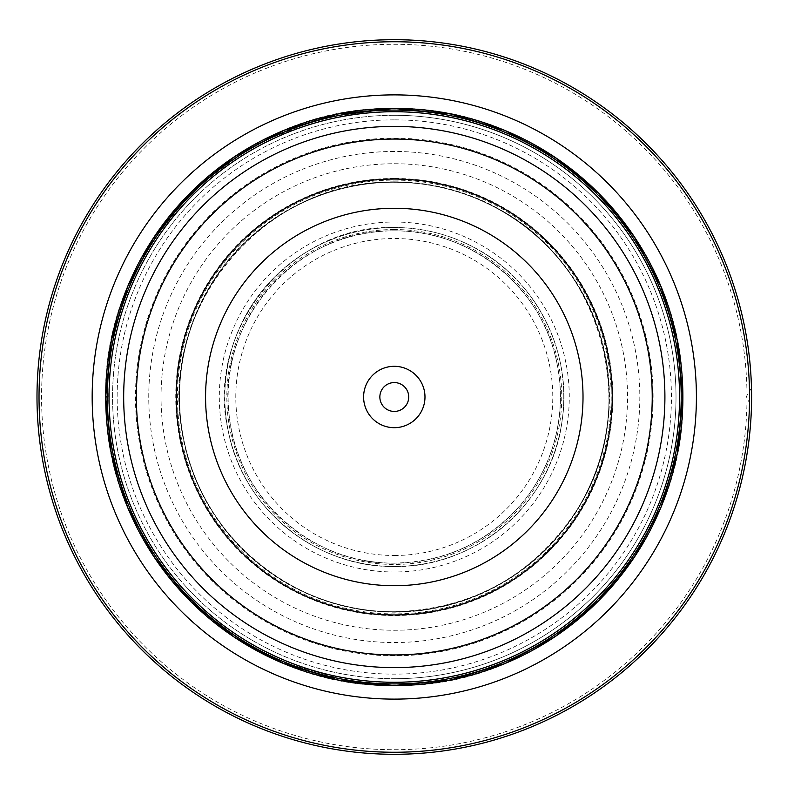 <?xml version="1.0" encoding="UTF-8"?>
<svg xmlns="http://www.w3.org/2000/svg" width="794" height="794" viewBox="0 0 794 794"><rect width="100%" height="100%" fill="white"/><g stroke="black" fill="none" stroke-linecap="round" stroke-linejoin="round"><path stroke-width="0.6" stroke-dasharray="3.97 2.98" d="M394.29 138.186A258.814 258.814 0 0 1 653.105 397A258.814 258.814 0 0 1 394.29 655.814A258.814 258.814 0 0 1 135.476 397A258.814 258.814 0 0 1 394.29 138.186M379.86 397A14.431 14.431 0 0 1 394.29 382.569A14.431 14.431 0 0 1 408.721 397A14.431 14.431 0 0 1 394.29 411.431A14.431 14.431 0 0 1 379.86 397M394.29 115.279A281.721 281.721 0 0 0 112.569 397A281.721 281.721 0 0 0 394.29 678.721A281.721 281.721 0 0 0 676.012 397A281.721 281.721 0 0 0 394.29 115.279A281.721 281.721 0 0 0 112.569 397A281.721 281.721 0 0 0 394.29 678.721A281.721 281.721 0 0 0 676.012 397A281.721 281.721 0 0 0 394.29 115.279A281.721 281.721 0 0 1 676.012 397A281.721 281.721 0 0 1 394.29 678.721M394.29 39.7A357.3 357.3 0 0 0 36.99 397A357.3 357.3 0 0 0 394.29 754.3A357.3 357.3 0 0 0 751.59 397A357.3 357.3 0 0 0 394.29 39.7M751.501 389.249L751.521 389.953L751.501 389.249M751.531 390.698L751.561 392.375L751.531 390.698M751.561 392.554L751.581 394.648L751.561 392.554M751.581 394.707L751.581 399.293L751.581 394.707M751.581 399.352L751.561 401.446L751.581 399.352M751.561 401.625L751.531 403.302L751.561 401.625M751.521 404.047L751.501 404.751L751.521 404.047M751.481 388.028L746.082 397L751.481 405.972M394.29 749.715A352.715 352.715 0 0 0 747.005 397A352.715 352.715 0 0 0 394.29 44.285A352.715 352.715 0 0 0 41.566 397A352.715 352.715 0 0 0 394.29 749.715M394.29 227.511A169.489 169.489 0 0 1 563.78 397A169.489 169.489 0 0 1 394.29 566.489A169.489 169.489 0 0 0 563.78 397A169.489 169.489 0 0 0 394.29 227.511A169.489 169.489 0 0 0 224.801 397A169.489 169.489 0 0 0 394.29 566.489C476.211 568.167 552.207 502.225 562.083 420.88C573.228 350.124 533.637 275.349 468.857 244.79C445.315 233.347 420.463 227.59 394.29 227.511A169.489 169.489 0 0 0 224.801 397A169.489 169.489 0 0 0 394.29 566.489C316.151 567.928 242.766 508.18 228.325 431.37C203.899 330.701 290.743 224.017 394.29 227.511M394.29 182.183L394.29 182.253A214.747 214.747 0 0 0 179.543 397A214.747 214.747 0 0 0 394.29 611.747C293.284 613.683 198.877 534.729 182.938 434.943C155.981 308.757 265.275 178.045 394.29 182.273A214.747 214.747 0 0 1 609.038 397A214.747 214.747 0 0 1 394.29 611.747L394.29 611.747A214.747 214.747 0 0 1 179.543 397A214.747 214.747 0 0 1 394.29 182.253A214.747 214.747 0 0 1 609.038 397A214.747 214.747 0 0 1 394.29 611.747A214.747 214.747 0 0 0 609.038 397A214.747 214.747 0 0 0 394.29 182.253A214.747 214.747 0 0 0 179.543 397A214.747 214.747 0 0 0 394.29 611.747C472.142 609.405 532.764 575.888 576.146 511.177C644.956 408.553 600.611 254.179 487.824 203.711C458.267 189.508 427.083 182.362 394.29 182.273L394.29 182.183A214.817 214.817 0 0 0 179.464 397A214.817 214.817 0 0 0 394.29 611.817A214.817 214.817 0 0 0 609.107 397A214.817 214.817 0 0 0 394.29 182.183M394.29 108.589L394.29 108.56A288.411 288.411 0 0 0 105.88 397A288.411 288.411 0 0 0 394.29 685.411L394.29 685.44C242.835 689.152 106.068 555.82 105.979 404.315C97.821 247.659 237.475 104.411 394.29 108.589A288.411 288.411 0 0 1 682.701 397A288.411 288.411 0 0 1 394.29 685.411A288.44 288.44 0 0 0 682.731 397A288.44 288.44 0 0 0 394.29 108.56A288.44 288.44 0 0 0 105.84 397A288.44 288.44 0 0 0 394.29 685.44A288.411 288.411 0 0 0 682.701 397A288.411 288.411 0 0 0 394.29 108.589A288.411 288.411 0 0 0 105.88 397A288.411 288.411 0 0 0 394.29 685.411C551.105 689.589 690.76 546.341 682.602 389.685C682.503 238.18 545.746 104.848 394.29 108.589M394.29 119.864A277.136 277.136 0 0 0 117.155 397A277.136 277.136 0 0 0 394.29 674.136A277.136 277.136 0 0 0 671.426 397A277.136 277.136 0 0 0 394.29 119.864M394.29 222.012A174.988 174.988 0 0 1 569.278 397A174.988 174.988 0 0 1 394.29 571.988A174.988 174.988 0 0 1 219.303 397A174.988 174.988 0 0 1 394.29 222.012M394.29 230.826A166.174 166.174 0 0 1 560.465 397A166.174 166.174 0 0 1 394.29 563.174A166.174 166.174 0 0 1 228.116 397A166.174 166.174 0 0 1 394.29 230.826M394.29 229.545A167.455 167.455 0 0 0 226.836 397A167.455 167.455 0 0 0 394.29 564.455A167.455 167.455 0 0 0 561.745 397A167.455 167.455 0 0 0 394.29 229.545M394.29 555.492A158.492 158.492 0 0 0 552.783 397A158.492 158.492 0 0 0 394.29 238.508A158.492 158.492 0 0 0 235.798 397A158.492 158.492 0 0 0 394.29 555.492M394.29 111.488A285.512 285.512 0 0 0 108.778 397A285.512 285.512 0 0 0 394.29 682.512A285.512 285.512 0 0 0 679.803 397A285.512 285.512 0 0 0 394.29 111.488M394.29 151.465A245.535 245.535 0 0 0 148.756 397A245.535 245.535 0 0 0 394.29 642.535A245.535 245.535 0 0 0 639.825 397A245.535 245.535 0 0 0 394.29 151.465M394.29 163.743A233.257 233.257 0 0 1 627.538 397A233.257 233.257 0 0 1 394.29 630.257A233.257 233.257 0 0 1 161.033 397A233.257 233.257 0 0 1 394.29 163.743M394.29 178.452A218.548 218.548 0 0 0 175.742 397A218.548 218.548 0 0 0 394.29 615.549A218.548 218.548 0 0 0 612.839 397A218.548 218.548 0 0 0 394.29 178.452M394.29 180.109A216.891 216.891 0 0 1 611.182 397A216.891 216.891 0 0 1 394.29 613.891A216.891 216.891 0 0 1 177.399 397A216.891 216.891 0 0 1 394.29 180.109M394.29 181.846A215.154 215.154 0 0 0 179.136 397A215.154 215.154 0 0 0 394.29 612.154A215.154 215.154 0 0 0 609.445 397A215.154 215.154 0 0 0 394.29 181.846M394.29 181.866A215.134 215.134 0 0 1 609.425 397A215.134 215.134 0 0 1 394.29 612.134A215.134 215.134 0 0 1 179.156 397A215.134 215.134 0 0 1 394.29 181.866M394.29 181.905A215.095 215.095 0 0 0 179.196 397A215.095 215.095 0 0 0 394.29 612.095A215.095 215.095 0 0 0 609.385 397A215.095 215.095 0 0 0 394.29 181.905M394.29 182.114A214.886 214.886 0 0 1 609.177 397A214.886 214.886 0 0 1 394.29 611.886A214.886 214.886 0 0 1 179.404 397A214.886 214.886 0 0 1 394.29 182.114M120.132 306.891L147.714 247.043L193.756 189.468L252.869 145.441L321.193 117.82L394.29 108.411A288.569 288.569 0 0 1 682.86 397A288.569 288.569 0 0 1 394.29 685.569A288.569 288.569 0 0 1 105.721 397A288.569 288.569 0 0 1 394.29 108.431A288.559 288.559 0 0 0 105.731 397A288.559 288.559 0 0 0 394.29 685.559A288.559 288.559 0 0 0 682.85 397A288.559 288.559 0 0 0 394.29 108.441A288.589 288.589 0 0 0 105.701 397A288.589 288.589 0 0 0 394.29 685.589A288.589 288.589 0 0 0 682.88 397A288.589 288.589 0 0 0 394.29 108.411C527.335 105.989 652.281 207.71 676.865 338.482C685.768 382.142 684.746 425.574 673.798 468.768C662.583 511.892 642.554 550.441 613.722 584.414C555.343 650.157 482.196 683.872 394.29 685.569L337.986 680.021L283.845 663.595L233.952 636.927L190.213 601.028L154.334 557.299L127.675 507.406L111.259 453.275L105.721 396.98L111.269 340.686L127.695 286.555L154.354 236.672L190.242 192.942L233.972 157.053L283.865 130.395L337.996 113.969L394.29 108.431L337.996 113.969L283.855 130.385L233.962 157.053L190.232 192.942L154.344 236.672L127.675 286.565L111.259 340.695L105.711 396.99L111.249 453.295L127.675 507.426L154.344 557.319L190.223 601.048L233.952 636.937L283.845 663.605L337.986 680.031L394.29 685.579C482.196 683.882 555.343 650.167 613.722 584.414C642.564 550.441 662.593 511.892 673.798 468.768C684.756 425.574 685.778 382.142 676.875 338.482C652.291 207.7 527.335 105.979 394.29 108.421L450.585 113.959L504.726 130.375L554.619 157.043L598.348 192.932L634.237 236.662L660.906 286.555L677.332 340.695L682.88 396.99L677.332 453.295L660.916 507.426L634.247 557.319L598.358 601.058L554.629 636.947L504.736 663.615L450.595 680.041L394.29 685.589M394.29 230.905C299.745 228.116 217.258 318.771 228.93 412.632C234.905 495.516 311.208 564.951 394.29 563.095C444.888 562.122 486.99 542.719 520.596 504.875C537.191 485.323 548.714 463.13 555.175 438.308C561.477 413.446 562.063 388.445 556.941 363.315C542.788 288.043 470.872 229.496 394.29 230.905M120.122 306.921L111.696 338.482L105.781 403.799L114.763 468.768L138.196 530.035L174.849 584.424L180.049 590.349M190.094 600.929L246.448 644.837M277.483 660.896L355.216 682.929"/><path stroke-width="1.19" d="M394.29 208.276A188.724 188.724 0 0 1 583.014 397A188.724 188.724 0 0 1 394.29 585.724A188.724 188.724 0 0 1 205.567 397A188.724 188.724 0 0 1 394.29 208.276M363.602 397A30.688 30.688 0 0 0 394.29 427.688A30.688 30.688 0 0 0 424.979 397A30.688 30.688 0 0 0 394.29 366.312A30.688 30.688 0 0 0 363.602 397M379.86 397A14.431 14.431 0 0 0 394.29 411.431A14.431 14.431 0 0 0 408.721 397A14.431 14.431 0 0 0 394.29 382.569A14.431 14.431 0 0 0 379.86 397M394.29 754.3A357.3 357.3 0 0 0 751.59 397A357.3 357.3 0 0 0 394.29 39.7A357.3 357.3 0 0 0 36.99 397A357.3 357.3 0 0 0 394.29 754.3M751.481 388.028L751.501 389.249L751.481 388.028M751.521 389.953L751.531 390.698L751.521 389.953M751.531 403.302L751.521 404.047L751.531 403.302M751.501 404.751L751.481 405.972L751.501 404.751M394.29 699.117A302.117 302.117 0 0 0 696.407 397A302.117 302.117 0 0 0 394.29 94.883A302.117 302.117 0 0 0 92.173 397A302.117 302.117 0 0 0 394.29 699.117M394.29 752.255A355.255 355.255 0 0 0 749.546 397A355.255 355.255 0 0 0 394.29 41.745A355.255 355.255 0 0 0 39.025 397A355.255 355.255 0 0 0 394.29 752.255M394.29 179.057A217.943 217.943 0 0 1 612.234 397A217.943 217.943 0 0 1 394.29 614.943A217.943 217.943 0 0 1 176.347 397A217.943 217.943 0 0 1 394.29 179.057M394.29 139.059A257.941 257.941 0 0 0 136.35 397A257.941 257.941 0 0 0 394.29 654.941A257.941 257.941 0 0 0 652.231 397A257.941 257.941 0 0 0 394.29 139.059M394.29 126.385A270.615 270.615 0 0 1 664.906 397A270.615 270.615 0 0 1 394.29 667.615A270.615 270.615 0 0 1 123.675 397A270.615 270.615 0 0 1 394.29 126.385M394.29 111.736A285.264 285.264 0 0 0 109.026 397A285.264 285.264 0 0 0 394.29 682.264A285.264 285.264 0 0 0 679.555 397A285.264 285.264 0 0 0 394.29 111.736M394.29 110.088A286.912 286.912 0 0 1 681.202 397A286.912 286.912 0 0 1 394.29 683.912A286.912 286.912 0 0 1 107.379 397A286.912 286.912 0 0 1 394.29 110.088M394.29 108.411A288.589 288.589 0 0 0 105.701 397A288.589 288.589 0 0 0 394.29 685.589A288.589 288.589 0 0 0 682.88 397A288.589 288.589 0 0 0 394.29 108.411L450.585 113.959L504.726 130.375L554.619 157.043L598.348 192.932L634.237 236.662L660.906 286.555L677.332 340.695L682.88 396.99L677.332 453.295L660.916 507.426L634.247 557.319L598.358 601.058L554.629 636.947L504.736 663.615L450.595 680.041L394.29 685.589L337.986 680.041L283.845 663.615L233.942 636.947L190.223 601.058L154.334 557.319L127.665 507.426L111.239 453.295L105.701 396.99L111.249 340.695L127.675 286.555L154.344 236.662L190.232 192.932L233.962 157.043L283.855 130.375L337.986 113.959L394.29 108.411M180.049 590.349L190.094 600.929M246.448 644.837L277.483 660.896M355.216 682.929L394.29 685.589"/></g></svg>
